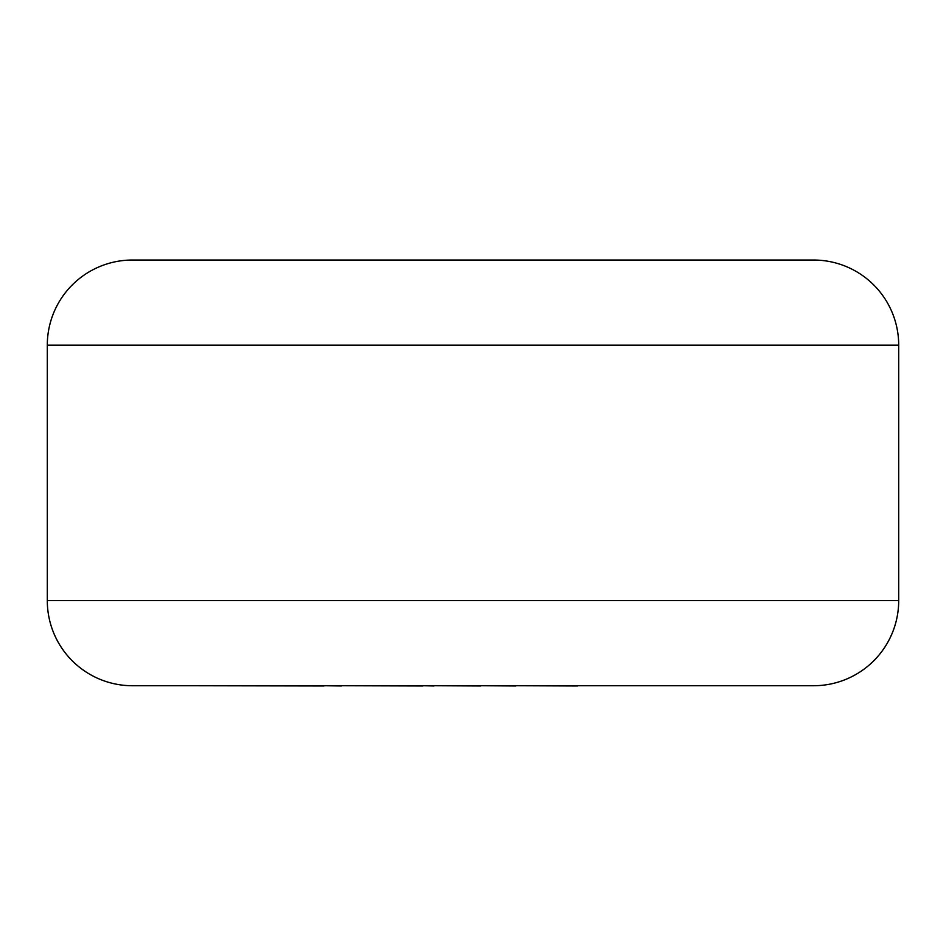 <?xml version="1.0" encoding="UTF-8"?>
<svg xmlns="http://www.w3.org/2000/svg" width="946" height="946" viewBox="0 0 946 946"><rect width="100%" height="100%" fill="white"/><g stroke="black" fill="none" stroke-linecap="round" stroke-linejoin="round"><path stroke-width="1.42" d="M577.498 685.732L754.648 685.732M577.498 685.968L515.807 685.732M515.807 685.968L480.958 685.732M480.958 685.968L433.954 685.732M433.954 685.968L422.957 685.732M422.957 685.968L341.435 685.732M341.435 685.968L324.04 685.732M324.04 685.968L191.187 685.732M47.3 345.172L47.3 600.592A85.14 85.14 0 0 0 132.44 685.732L813.56 685.732A85.14 85.14 0 0 0 898.7 600.592L898.7 345.172L47.3 345.172A85.14 85.14 0 0 1 132.44 260.032L813.56 260.032A85.14 85.14 0 0 1 898.7 345.172M813.56 260.032L132.44 260.032M47.3 600.592L898.7 600.592"/></g></svg>
